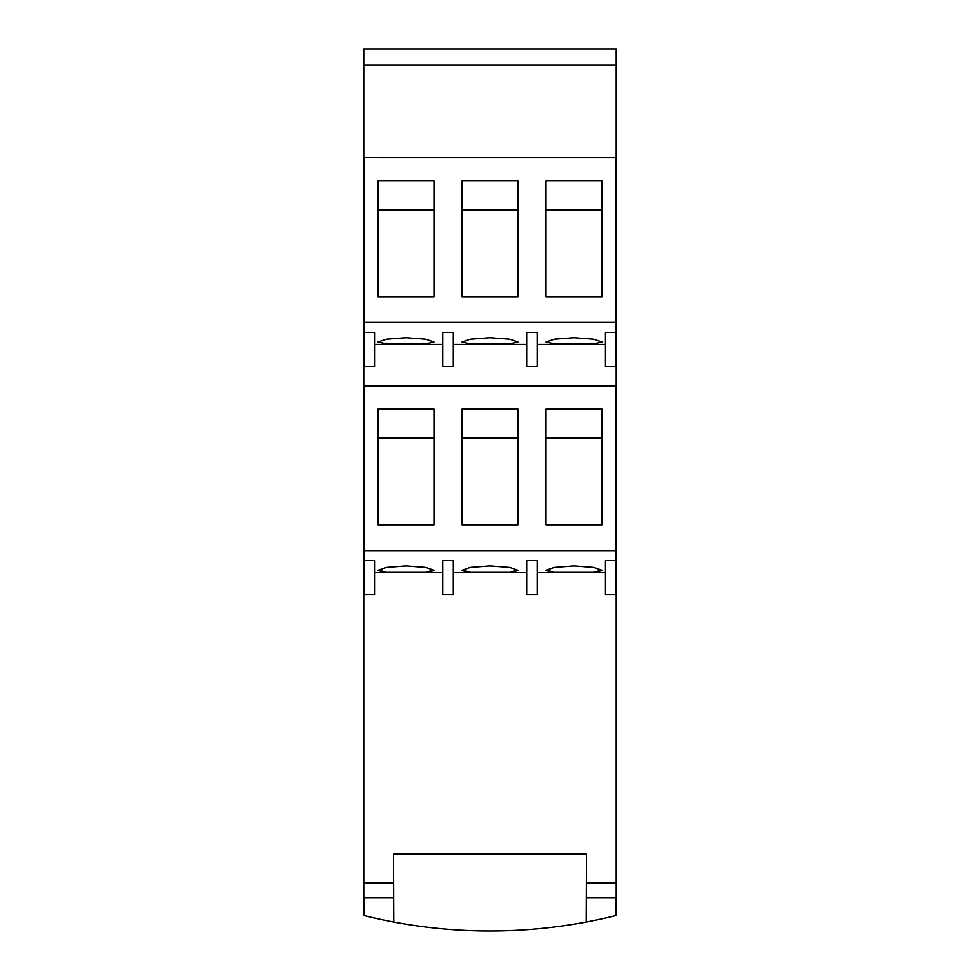 <?xml version="1.0" encoding="UTF-8"?>
<svg xmlns="http://www.w3.org/2000/svg" width="980" height="980" viewBox="0 0 980 980"><rect width="100%" height="100%" fill="white"/><g stroke="black" fill="none" stroke-linecap="round" stroke-linejoin="round"><path stroke-width="1.47" d="M434.018 209.879L378.035 209.879M517.991 209.879L462.009 209.879M601.965 209.879L545.983 209.879M434.018 438.097L378.035 438.097M517.991 438.097L462.009 438.097M601.965 438.097L545.983 438.097M434.018 296.695L378.035 296.695L378.035 180.933L434.018 180.933L434.018 296.695M517.991 296.695L462.009 296.695L462.009 180.933L517.991 180.933L517.991 296.695M601.965 296.695L545.983 296.695L545.983 180.933L601.965 180.933L601.965 296.695M364.046 332.404L374.544 332.404L374.544 366.52L364.046 366.52L364.046 157.645M526.738 332.404L537.236 332.404L537.236 366.52L526.738 366.52L526.738 332.404M442.764 332.404L453.262 332.404L453.262 366.52L442.764 366.52L442.764 332.404M406.026 337.72L425.859 339.239L434.018 342.094L425.847 343.821L386.218 343.821L378.035 342.094L386.206 339.239L406.026 337.72M490 337.72L509.833 339.239L517.991 342.094L509.821 343.821L470.18 343.821L462.009 342.094L470.167 339.239L490 337.72M573.974 337.72L593.794 339.239L601.965 342.094L593.782 343.821L554.153 343.821L545.983 342.094L554.141 339.239L573.974 337.72M615.955 332.404L615.955 366.52L605.456 366.52L605.456 332.404L615.955 332.404L615.955 157.645M434.018 524.913L378.035 524.913L378.035 409.15L434.018 409.15L434.018 524.913M517.991 524.913L462.009 524.913L462.009 409.15L517.991 409.15L517.991 524.913M601.965 524.913L545.983 524.913L545.983 409.15L601.965 409.15L601.965 524.913M364.046 560.621L374.544 560.621L374.544 594.738L364.046 594.738L364.046 385.875M526.738 560.621L537.236 560.621L537.236 594.738L526.738 594.738L526.738 560.621M442.764 560.621L453.262 560.621L453.262 594.738L442.764 594.738L442.764 560.621M406.026 565.938L425.859 567.457L434.018 570.311L425.847 572.038L386.218 572.038L378.035 570.311L386.206 567.457L406.026 565.938M490 565.938L509.833 567.457L517.991 570.311L509.821 572.038L470.18 572.038L462.009 570.311L470.167 567.457L490 565.938M573.974 565.938L593.794 567.457L601.965 570.311L593.782 572.038L554.153 572.038L545.983 570.311L554.141 567.457L573.974 565.938M615.955 560.621L615.955 594.738L605.456 594.738L605.456 560.621L615.955 560.621L615.955 385.875M364.046 322.42L615.955 322.42M526.738 344.47L453.262 344.47M605.456 344.47L537.236 344.47M442.764 344.47L374.544 344.47M364.046 550.638L615.955 550.638M526.738 572.688L453.262 572.688M605.456 572.688L537.236 572.688M442.764 572.688L374.544 572.688M363.764 65.097L363.764 897.925L393.531 897.925L393.531 853.825L586.469 853.825L586.469 897.925L616.236 897.925L616.236 49L363.764 49L363.764 65.097L616.236 65.097M363.764 157.645L616.236 157.657M363.764 385.875L616.236 385.875M393.531 853.825L393.813 922.058A521.642 521.642 0 0 1 364.046 915.565L364.046 897.925M393.813 922.058A521.642 521.642 0 0 0 586.187 922.058L586.469 853.825M615.955 897.925L615.955 915.565A521.642 521.642 0 0 1 586.187 922.058M586.469 883.041L616.236 883.041M363.764 883.041L393.531 883.041"/></g></svg>

